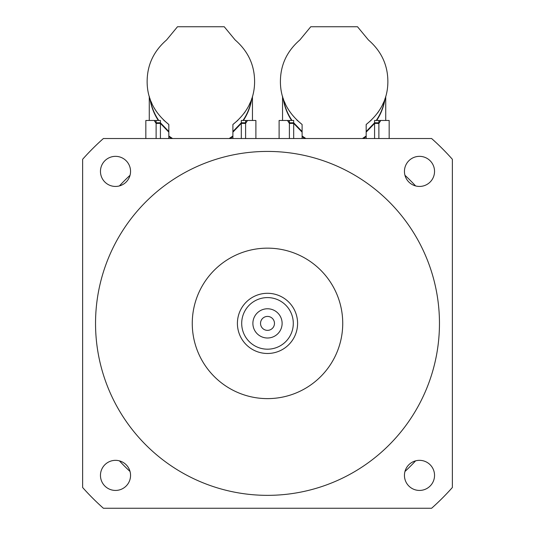 <?xml version="1.0" encoding="UTF-8"?>
<svg xmlns="http://www.w3.org/2000/svg" width="535" height="535" viewBox="0 0 535 535"><rect width="100%" height="100%" fill="white"/><g stroke="black" fill="none" stroke-linecap="round" stroke-linejoin="round"><path stroke-width="0.8" d="M282.119 323.387A14.619 14.619 0 0 1 260.191 336.047A14.619 14.619 0 0 1 260.191 310.728A14.619 14.619 0 0 1 282.119 323.387M274.468 323.387A6.968 6.968 0 0 0 264.016 317.355A6.968 6.968 0 0 0 264.016 329.426A6.968 6.968 0 0 0 274.468 323.387M293.294 323.387A25.794 25.794 0 0 1 254.6 345.73A25.794 25.794 0 0 1 254.6 301.051A25.794 25.794 0 0 1 293.294 323.387M297.594 323.387A30.094 30.094 0 0 0 252.453 297.326A30.094 30.094 0 0 0 252.453 349.449A30.094 30.094 0 0 0 297.594 323.387M100.46 475.388A15.047 15.047 0 0 1 115.506 460.341A15.047 15.047 0 0 1 130.553 475.388A15.047 15.047 0 0 1 115.506 490.434A15.047 15.047 0 0 1 100.46 475.388M404.447 171.394A15.047 15.047 0 0 1 419.493 156.347A15.047 15.047 0 0 1 434.54 171.394A15.047 15.047 0 0 1 419.493 186.441A15.047 15.047 0 0 1 404.447 171.394M100.46 171.394A15.047 15.047 0 0 1 115.506 156.347A15.047 15.047 0 0 1 130.553 171.394A15.047 15.047 0 0 1 115.506 186.441A15.047 15.047 0 0 1 100.46 171.394M404.447 475.388A15.047 15.047 0 0 1 419.493 460.341A15.047 15.047 0 0 1 434.54 475.388A15.047 15.047 0 0 1 419.493 490.434A15.047 15.047 0 0 1 404.447 475.388M342.734 323.387A75.234 75.234 0 0 1 229.883 388.544A75.234 75.234 0 0 1 229.883 258.231A75.234 75.234 0 0 1 342.734 323.387M439.462 323.387A171.962 171.962 0 0 1 181.519 472.311A171.962 171.962 0 0 1 181.519 174.463A171.962 171.962 0 0 1 439.462 323.387M103.389 508.25L431.611 508.25A247.197 247.197 0 0 0 452.363 487.505L452.363 159.276A247.197 247.197 0 0 0 431.611 138.525L103.389 138.525A247.197 247.197 0 0 0 82.637 159.276L82.637 487.505A247.197 247.197 0 0 0 103.389 508.25M119.412 185.926A202.056 202.056 0 0 1 130.032 175.299M415.588 460.856A202.056 202.056 0 0 1 404.968 471.475M404.968 175.299A202.056 202.056 0 0 1 415.588 185.926M130.032 471.475A202.056 202.056 0 0 1 119.412 460.856M237.914 120.268L232.906 124.494C247.083 113.079 254.312 99.069 254.593 82.477C254.78 65.537 248.3 51.367 235.146 39.964L224.239 26.75L177.493 26.75L166.579 39.964C153.344 51.413 146.864 65.698 147.145 82.818C147.499 99.229 154.729 113.119 168.826 124.494L163.596 120.067M149.319 96.541L149.506 97.156M154.187 107.976L154.541 108.592M156.247 111.3L154.06 107.756M151.94 103.576L151.117 101.663M150.221 99.329L150.067 98.881C151.438 106.739 154.327 113.935 158.748 120.469M250.22 102.6L249.25 104.726M245.271 111.608L244.221 113.099M158.333 120.469C153.919 113.748 151.104 106.365 149.88 98.333M168.826 132.138L160.42 123.404L156.12 123.418L154.22 120.469L156.12 122.796L160.42 122.782L168.826 131.516M171.581 138.525L168.826 136.612L168.92 136.057M232.805 136.057L232.899 136.612L230.15 138.525M232.899 131.516L241.312 122.782L245.605 122.796L247.504 120.469L245.605 123.418L241.312 123.404L232.899 132.138M251.851 98.333C250.621 106.371 247.805 113.748 243.398 120.469M242.977 120.469C247.397 113.935 250.293 106.739 251.664 98.888M168.826 124.494L168.826 135.99L172.551 138.525M229.181 138.525L232.899 135.99L232.899 124.494M247.13 120.469L241.312 120.469L241.312 122.782M255.89 138.525L255.89 120.469L247.504 120.469M245.605 122.796L245.605 120.469M245.605 138.525L245.605 123.418M241.312 123.404L241.312 138.525M232.885 136.539L232.885 135.997M232.899 138.525L232.899 136.612M168.826 138.525L168.826 136.612M168.839 135.997L168.839 136.539M156.12 122.796L156.12 120.469L154.602 120.469M160.42 122.782L160.42 120.469L156.12 120.469M160.42 138.525L160.42 123.404M156.12 138.525L156.12 123.418M154.22 120.469L145.834 120.469L145.834 138.525M371.19 120.268L366.174 124.494C380.352 113.079 387.581 99.069 387.862 82.477C388.056 65.537 381.575 51.367 368.421 39.964L357.507 26.75L310.761 26.75L299.854 39.964C286.62 51.413 280.139 65.698 280.42 82.818C280.775 99.229 288.004 113.119 302.101 124.494L296.871 120.067M282.587 96.541L282.774 97.156M287.462 107.976L287.817 108.592M289.522 111.3L287.335 107.756M285.209 103.576L284.386 101.663M283.496 99.329L283.336 98.881C284.707 106.739 287.603 113.935 292.023 120.469M383.495 102.6L382.525 104.726M378.546 111.608L377.496 113.099M291.602 120.469C287.195 113.748 284.379 106.365 283.149 98.333M302.101 132.138L293.688 123.404L289.395 123.418L287.496 120.469L289.395 122.796L293.688 122.782L302.101 131.516M304.85 138.525L302.101 136.612L302.195 136.057M366.08 136.057L366.174 136.612L363.419 138.525M366.174 131.516L374.58 122.782L378.88 122.796L380.78 120.469L378.88 123.418L374.58 123.404L366.174 132.138M385.12 98.333C383.896 106.371 381.08 113.748 376.667 120.469M376.252 120.469C380.673 113.935 383.562 106.739 384.933 98.888M302.101 124.494L302.101 135.99L305.819 138.525M362.449 138.525L366.174 135.99L366.174 124.494M380.398 120.469L374.58 120.469L374.58 122.782M389.166 138.525L389.166 120.469L380.78 120.469M378.88 122.796L378.88 120.469M378.88 138.525L378.88 123.418M374.58 123.404L374.58 138.525M366.161 136.539L366.161 135.997M366.174 138.525L366.174 136.612M302.101 138.525L302.101 136.612M302.114 135.997L302.114 136.539M289.395 122.796L289.395 120.469L287.87 120.469M293.688 122.782L293.688 120.469L289.395 120.469M293.688 138.525L293.688 123.404M289.395 138.525L289.395 123.418M287.496 120.469L279.109 120.469L279.109 138.525M252.453 120.469L252.453 96.4M149.272 120.469L149.272 96.4M385.728 120.469L385.728 96.4M282.547 120.469L282.547 96.4"/></g></svg>
